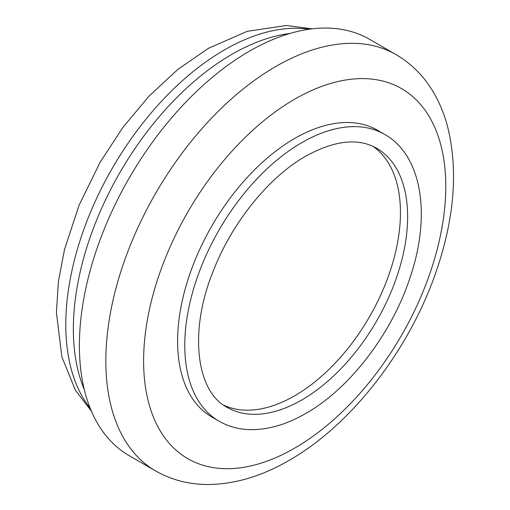 <?xml version="1.0" encoding="UTF-8"?>
<svg xmlns="http://www.w3.org/2000/svg" width="510" height="510" viewBox="0 0 510 510"><rect width="100%" height="100%" fill="white"/><g stroke="black" fill="none" stroke-linecap="round" stroke-linejoin="round"><path stroke-width="0.76" d="M223.686 405.163A149.57 86.356 120 0 0 294.691 395.779A149.57 86.356 120 0 0 391.374 267.342A149.57 86.356 120 0 0 373.078 146.415M294.691 138.446A165.597 95.606 120 0 0 186.513 284.37A165.597 95.606 120 0 0 211.892 417.065L219.07 421.209A165.597 95.606 -60 0 1 193.692 288.513A165.597 95.606 -60 0 1 301.869 142.59A165.597 95.606 -60 0 1 384.667 134.391L377.489 130.248A165.597 95.606 120 0 0 294.691 138.446M249.364 51.217A240.376 138.784 120 0 0 92.329 263.045A240.376 138.784 120 0 0 129.177 455.659L155.62 470.928A240.376 138.784 -60 0 1 118.773 278.307A240.376 138.784 -60 0 1 275.808 66.485A240.376 138.784 -60 0 1 395.996 54.576L369.552 39.315A240.376 138.784 120 0 0 249.364 51.217M289.903 33.481A224.355 129.534 120 0 0 231.993 54.27A224.355 129.534 120 0 0 84.297 389.595M308.939 29.274A224.355 129.534 120 0 0 224.438 49.91A224.355 129.534 120 0 0 85.559 224.725A224.355 129.534 120 0 0 90.174 408.191M227.084 407.331A149.57 86.356 120 0 0 301.869 399.923A149.57 86.356 120 0 0 399.579 268.12A149.57 86.356 120 0 0 376.654 148.27C358.281 137.732 334.694 140.333 305.873 156.073C268.917 176.964 231.852 222.742 213.193 271.173C188.177 332.628 196.86 392.05 227.084 407.331M294.691 99.195A213.671 123.363 120 0 0 143.603 360.889A213.671 123.363 120 0 0 294.691 448.118A213.671 123.363 120 0 0 445.778 186.424A213.671 123.363 120 0 0 294.691 99.195M91.437 411.232L75.403 390.156L61.914 357.045L56.406 312.458L58.408 281.488L64.515 249.441L79.076 205.262L100.119 162.269L122.948 127.334L149.162 96.001L177.926 69.354L208.411 48.322L247.216 31.32L286.193 25.5L312.203 28.847M219.07 421.209C228.155 426.411 238.234 429.216 249.294 429.618C267.444 430.102 286.308 424.696 305.873 413.406C349.936 388.454 391.827 333.578 410.117 277.434C431.199 215.634 422.28 155.524 384.667 134.391M155.62 470.928C171.041 479.706 187.941 484.226 206.32 484.5C233.714 484.589 261.324 476.538 289.157 460.345C351.855 424.69 409.932 349.108 436.503 270.561C454.639 217.375 458.28 169.186 447.429 126.002C444.082 113.571 439.32 102.159 433.143 91.775C423.714 75.958 411.334 63.559 395.996 54.576"/></g></svg>
